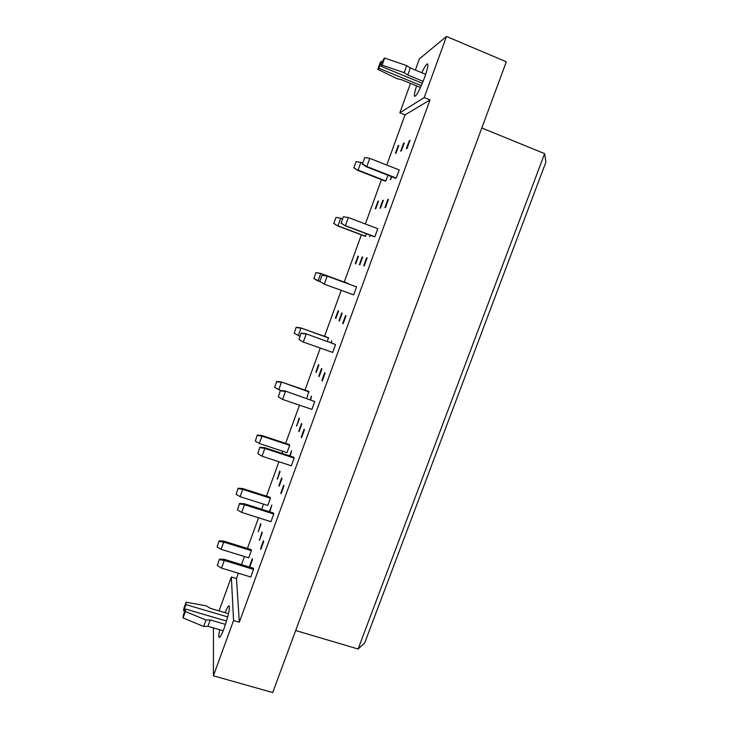 <?xml version="1.0" encoding="UTF-8"?>
<svg xmlns="http://www.w3.org/2000/svg" width="729" height="729" viewBox="0 0 729 729"><rect width="100%" height="100%" fill="white"/><g stroke="black" fill="none" stroke-linecap="round" stroke-linejoin="round"><path stroke-width="1.09" d="M225.079 612.67C226.983 608.004 228.323 605.717 229.106 605.799C230.009 608.314 228.405 615.64 224.304 627.787C221.88 634.266 220.176 637.51 219.183 637.52C218.545 637.064 218.746 634.476 219.775 629.765M421.79 72.736C424.597 66.795 426.52 63.851 427.549 63.906C428.406 64.936 427.385 69.556 424.497 77.748C420.022 89.366 416.751 95.581 414.701 96.41C413.935 95.69 414.564 92.191 416.587 85.913M219.438 559.125L224.259 559.334L253.41 568.237L253.546 569.404L250.776 576.994L221.534 568.119L217.324 565.558L219.438 559.125L217.324 565.558M252.416 559.763L249.737 567.116L249.61 566.014L252.289 558.66L252.416 559.763M249.61 566.014L250.083 566.16M219.119 540.882L223.675 541.1L251.223 549.611L251.35 550.65L248.735 557.84L221.106 549.347L217.124 546.932L219.119 540.882L217.124 546.932M263.625 541.765L260.836 549.402L260.681 548.299L263.451 540.69L263.625 541.765M260.681 548.299L261.182 548.454M262.203 532.89L259.497 540.307L262.039 531.878L262.203 532.89M259.351 539.269L259.825 539.414M260.864 524.506L258.239 531.723L260.709 523.54L260.864 524.506M239.559 503.466L244.37 503.766L273.539 513.025L273.749 514L270.951 521.672L241.682 512.432L237.444 509.863L239.559 503.466L237.444 509.863M269.384 511.703L271.844 504.969L269.867 511.858M238.119 488.22L242.666 488.53L270.24 497.36L270.423 498.235L267.78 505.489L240.123 496.677L236.123 494.253L238.119 488.22L236.123 494.253M283.918 486.097L281.112 493.806L280.884 492.886L283.681 485.213L283.918 486.097M280.884 492.886L281.385 493.05M281.913 478.771L279.189 486.261L278.97 485.396L281.686 477.932L281.913 478.771M278.97 485.396L279.444 485.55M280.027 471.845L277.375 479.126L279.808 471.052L280.027 471.845M277.166 478.315L277.621 478.461M259.87 447.251L264.663 447.652L293.869 457.265L294.151 458.058L291.327 465.804L262.03 456.208L257.765 453.62L259.87 447.251L257.765 453.62M289.714 455.898L291.582 450.768L290.188 456.053M257.291 435.076L261.829 435.477L289.422 444.626L289.668 445.337L287.007 452.654L259.324 443.524L255.305 441.081L257.291 435.076L255.305 441.081M304.421 429.882L301.587 437.664L301.277 436.944L304.111 429.19L304.421 429.882M301.277 436.944L301.788 437.108M301.824 424.132L299.063 431.686L298.781 431.012L301.524 423.476L301.824 424.132M298.781 431.012L299.255 431.167M299.364 418.701L296.685 426.055L299.081 418.072L299.364 418.701M296.411 425.408L296.867 425.554M280.383 390.48L285.167 390.981L314.746 401.57L311.894 409.388L282.57 399.419L278.296 396.822L280.383 390.48L278.296 396.822M310.235 399.547L311.511 396.047L310.718 399.711M276.637 381.44L274.669 387.409L276.637 381.44L281.166 381.923L308.786 391.4L306.763 398.362M325.125 373.111L322.264 380.966L321.881 380.438L324.733 372.61L325.125 373.111M321.881 380.438L322.391 380.62M321.917 368.965L319.138 376.601L318.773 376.1L321.544 368.491L321.917 368.965M318.773 376.1L319.256 376.264M318.883 365.056L316.186 372.473L315.848 372.009L318.537 364.609L318.883 365.056M301.095 333.153L305.87 333.754L335.55 344.516L332.67 352.417L303.319 342.065L299.027 339.459L301.095 333.153L299.027 339.459M330.966 342.639L331.631 340.808L331.44 342.812M296.165 327.294L294.206 333.235L296.165 327.294L300.685 327.877L328.332 337.691L327.485 341.409M346.029 315.785L343.14 323.712L342.685 323.384L345.564 315.475L346.029 315.785M342.685 323.384L343.195 323.567M342.202 313.279L339.395 320.979L338.967 320.669L341.764 312.987L342.202 313.279M338.967 320.669L339.441 320.842M338.584 310.909L335.859 318.4L335.458 318.108L338.174 310.645L338.584 310.909M322.018 275.252L326.783 275.954L356.563 286.898L353.656 294.871L324.277 284.146L319.785 281.43L322.018 275.252L319.785 281.43M351.897 285.167L352.371 285.349M315.885 272.646L313.935 278.56L315.885 272.646L320.386 273.311L348.416 283.891M367.152 257.875L364.227 265.885L363.698 265.757L366.605 257.774L367.152 257.875M366.605 257.774L367.115 257.966M362.687 257.045L359.853 264.827L359.351 264.7L362.176 256.945L362.687 257.045M362.176 256.945L362.65 257.127M358.468 256.262L355.725 263.816L355.251 263.707L357.994 256.171L358.468 256.262M374.852 236.761L345.446 225.644L348.38 217.534L377.786 228.706L374.852 236.761L374.278 236.734L344.981 225.653L341.108 223.001L343.368 216.741L341.108 223.001M370.587 235.339L369.612 236.515L370.113 235.157M366.632 233.836L365.211 236.314L337.527 225.862L333.855 223.356L335.978 217.452L333.855 223.356M388.475 199.391L385.523 207.483L384.921 207.565L387.855 199.5L388.475 199.391M387.855 199.5L388.366 199.691M383.363 200.265L380.502 208.12L379.927 208.193L382.78 200.366L383.363 200.265M382.78 200.366L383.263 200.548M378.551 201.086L375.772 208.722L375.225 208.786L377.996 201.186L378.551 201.086M377.996 201.186L378.451 201.359M396.257 178.058L366.833 166.549L369.794 158.357L399.219 169.93L396.257 178.058L395.61 178.24L366.277 166.768L366.833 166.549L362.468 163.888L364.746 157.564L362.468 163.888M391.91 176.801L390.297 179.735L391.437 176.609M387.946 175.252L385.869 180.974L385.286 181.138L357.584 170.331L353.957 167.624L356.098 161.674L353.957 167.624M410.017 140.314L407.037 148.488L406.354 148.78L409.324 140.633L410.017 140.314M409.324 140.633L409.826 140.834M404.249 142.93L401.36 150.867L400.713 151.131L403.593 143.23L404.249 142.93M403.593 143.23L404.076 143.422M398.809 145.39L396.011 153.099L395.4 153.354L398.189 145.672L398.809 145.39M398.189 145.672L398.645 145.855M219.055 610.893L231.348 577.004L233.562 620.534L213.415 675.801L213.442 627.924M415.348 70.066L419.412 58.876L446.485 36.45L506.318 61.792L272.701 692.55L213.415 675.801M238.41 573.24L236.478 578.562L239.322 622.229L233.562 620.534M446.485 36.45L424.214 97.558L399.838 112.804L410.509 83.407M239.322 622.229L430.019 99.937L424.214 97.558M236.478 578.562L231.348 577.004M430.019 99.937L405.005 114.9L386.78 165.036M381.467 179.644L365.357 223.985M361.393 234.866L344.243 282.068M341.236 290.333L324.514 336.333M320.259 348.043L304.977 390.097M299.501 405.169L285.613 443.36M282.752 451.251L281.986 453.356M278.934 461.749L266.431 496.139M263.534 504.131L261.665 509.252M258.576 517.763L247.423 548.436M244.479 556.528L241.545 564.611M405.005 114.9L399.838 112.804M295.673 630.539L358.103 649.01L544.618 153.637L481.796 127.985M544.618 153.637L545.912 162.075L364.691 642.914L358.103 649.01M369.794 158.357L364.746 157.564M362.222 163.998L366.277 166.768M385.869 180.974L358.067 170.13L360.855 162.412L362.55 163.077M360.855 162.412L356.098 161.674M353.729 167.725L357.584 170.331M348.38 217.534L343.368 216.741M340.899 223.01L344.981 225.653M326.783 275.954L356.563 286.898M322.2 275.325L327.184 276.118L324.277 284.146L319.958 281.522M305.87 333.754L335.55 344.516M301.241 333.326L306.198 334.119L303.319 342.065M285.167 390.981L314.746 401.57M280.492 390.753L285.422 391.555L282.57 399.419M365.721 236.333L337.946 225.844L340.707 218.199L342.402 218.846M340.707 218.199L335.978 217.452M333.663 223.366L337.527 225.862M320.796 282.05L313.78 278.478M320.386 273.311L348.508 283.645M316.049 272.71L320.742 273.457L318.008 281.039L313.935 278.56M299.956 336.306L294.206 333.235M300.685 327.877L328.715 338.046M296.302 327.449L300.977 328.205L298.261 335.704M280.583 390.507L274.669 387.409M281.166 381.923L309.096 391.938M276.738 381.677L281.385 382.433L278.706 389.869M422.337 83.288L380.957 66.23L382.105 65.118L404.185 72.681L407.766 75.014L410.318 67.979L425.681 74.34M407.766 75.014L423.13 81.347M404.185 72.681L406.746 65.61L410.318 67.979M382.105 65.118L384.648 58.065L406.746 65.61M380.957 66.23L383.481 59.231L384.648 58.065M420.478 87.516L401.734 79.807L396.95 78.632L377.804 69.301L378.907 68.234L381.395 61.318L382.561 61.792M378.907 68.234L421.307 85.685M377.804 69.301L380.283 62.439L381.395 61.318M226.528 621.072L185.576 609.043L183.289 615.413L183.088 617.937L203.664 626.457L207.938 626.311L210.253 619.923L225.48 624.389M207.938 626.311L223.165 630.758M203.664 626.457L205.988 620.033L210.253 619.923M183.088 617.937L185.394 611.522L205.988 620.033M185.576 609.043L185.394 611.522M228.487 613.681L210.353 608.323L206.271 605.845L186.086 602.209L183.836 608.469L183.644 610.902L185.904 604.605L227.703 616.916M183.644 610.902L184.792 611.239M186.086 602.209L185.904 604.605M264.663 447.652L264.846 448.417L294.151 458.058M259.943 447.606L264.846 448.417L262.03 456.208M244.37 503.766L244.47 504.723L273.749 514M239.595 503.912L244.47 504.723L241.682 512.432M224.259 559.334L224.295 560.473L253.546 569.404M219.447 559.662L224.295 560.473L221.534 568.119M261.829 435.477L261.984 436.161L289.668 445.337M257.355 435.395L261.984 436.161L259.324 443.524M242.666 488.53L242.757 489.387L270.423 498.235M238.155 488.621L242.757 489.387L240.123 496.677M223.675 541.1L223.712 542.121L251.35 550.65M219.128 541.355L223.712 542.121L221.106 549.347"/></g></svg>
